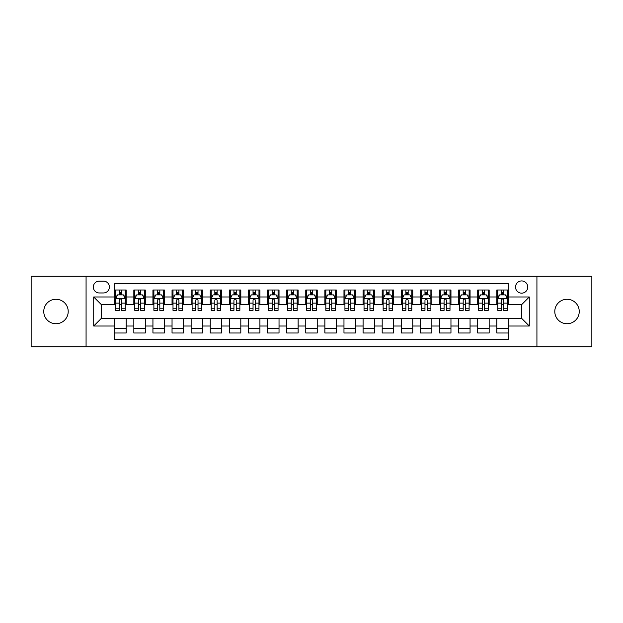 <?xml version="1.0" encoding="UTF-8"?>
<svg xmlns="http://www.w3.org/2000/svg" width="623" height="623" viewBox="0 0 623 623"><rect width="100%" height="100%" fill="white"/><g stroke="black" fill="none" stroke-linecap="round" stroke-linejoin="round"><path stroke-width="0.93" d="M567.016 299.274A12.226 12.226 0 0 0 554.789 311.5A12.226 12.226 0 0 0 567.016 323.726A12.226 12.226 0 0 0 579.242 311.5A12.226 12.226 0 0 0 567.016 299.274M55.984 299.274A12.226 12.226 0 0 0 43.758 311.5A12.226 12.226 0 0 0 55.984 323.726A12.226 12.226 0 0 0 68.211 311.5A12.226 12.226 0 0 0 55.984 299.274M521.646 280.934A6.113 6.113 0 0 0 515.533 287.047A6.113 6.113 0 0 0 521.646 293.16A6.113 6.113 0 0 0 527.759 287.047A6.113 6.113 0 0 0 521.646 280.934M536.925 346.84L591.85 346.84L591.85 276.16L536.925 276.16L536.925 346.84L86.075 346.84L86.075 276.16L31.15 276.16L31.15 346.84L86.075 346.84M508.267 290.007L496.811 290.007L496.811 296.984L489.164 296.984L489.164 304.624L496.811 304.624L496.811 296.984M489.164 296.984L489.164 290.007L477.701 290.007L477.701 296.984L470.061 296.984L470.061 304.624L477.701 304.624L477.701 296.984M470.061 296.984L470.061 290.007L458.598 290.007L458.598 296.984L450.959 296.984L450.959 304.624L458.598 304.624L458.598 296.984M450.959 296.984L450.959 290.007L439.495 290.007L439.495 296.984L431.856 296.984L431.856 304.624L439.495 304.624L439.495 296.984M431.856 296.984L431.856 290.007L420.393 290.007L420.393 296.984L412.753 296.984L412.753 304.624L420.393 304.624L420.393 296.984M412.753 296.984L412.753 290.007L401.29 290.007L401.29 296.984L393.65 296.984L393.65 304.624L401.29 304.624L401.29 296.984M393.65 296.984L393.65 290.007L382.187 290.007L382.187 296.984L374.54 296.984L374.54 304.624L382.187 304.624L382.187 296.984M374.54 296.984L374.54 290.007L363.084 290.007L363.084 296.984L355.437 296.984L355.437 304.624L363.084 304.624L363.084 296.984M355.437 296.984L355.437 290.007L343.974 290.007L343.974 296.984L336.334 296.984L336.334 304.624L343.974 304.624L343.974 296.984M336.334 296.984L336.334 290.007L324.871 290.007L324.871 296.984L317.232 296.984L317.232 304.624L324.871 304.624L324.871 296.984M317.232 296.984L317.232 290.007L305.768 290.007L305.768 296.984L298.129 296.984L298.129 304.624L305.768 304.624L305.768 296.984M298.129 296.984L298.129 290.007L286.666 290.007L286.666 296.984L279.026 296.984L279.026 304.624L286.666 304.624L286.666 296.984M279.026 296.984L279.026 290.007L267.563 290.007L267.563 296.984L259.916 296.984L259.916 304.624L267.563 304.624L267.563 296.984M259.916 296.984L259.916 290.007L248.46 290.007L248.46 296.984L240.813 296.984L240.813 304.624L248.46 304.624L248.46 296.984M240.813 296.984L240.813 290.007L229.35 290.007L229.35 296.984L221.71 296.984L221.71 304.624L229.35 304.624L229.35 296.984M221.71 296.984L221.71 290.007L210.247 290.007L210.247 296.984L202.607 296.984L202.607 304.624L210.247 304.624L210.247 296.984M202.607 296.984L202.607 290.007L191.144 290.007L191.144 296.984L183.505 296.984L183.505 304.624L191.144 304.624L191.144 296.984M183.505 296.984L183.505 290.007L172.041 290.007L172.041 296.984L164.402 296.984L164.402 304.624L172.041 304.624L172.041 296.984M164.402 296.984L164.402 290.007L152.939 290.007L152.939 296.984L145.299 296.984L145.299 304.624L152.939 304.624L152.939 296.984M145.299 296.984L145.299 290.007L133.836 290.007L133.836 304.624L126.189 304.624L126.189 290.007L114.733 290.007M114.733 332.994L126.189 332.994L126.189 318.376L133.836 318.376L133.836 332.994L145.299 332.994L145.299 318.376L152.939 318.376L152.939 326.016L145.299 326.016M152.939 326.016L152.939 332.994L164.402 332.994L164.402 318.376L172.041 318.376L172.041 326.016L164.402 326.016M172.041 326.016L172.041 332.994L183.505 332.994L183.505 318.376L191.144 318.376L191.144 326.016L183.505 326.016M191.144 326.016L191.144 332.994L202.607 332.994L202.607 318.376L210.247 318.376L210.247 326.016L202.607 326.016M210.247 326.016L210.247 332.994L221.71 332.994L221.71 318.376L229.35 318.376L229.35 326.016L221.71 326.016M229.35 326.016L229.35 332.994L240.813 332.994L240.813 318.376L248.46 318.376L248.46 326.016L240.813 326.016M248.46 326.016L248.46 332.994L259.916 332.994L259.916 318.376L267.563 318.376L267.563 326.016L259.916 326.016M267.563 326.016L267.563 332.994L279.026 332.994L279.026 318.376L286.666 318.376L286.666 326.016L279.026 326.016M286.666 326.016L286.666 332.994L298.129 332.994L298.129 318.376L305.768 318.376L305.768 326.016L298.129 326.016M305.768 326.016L305.768 332.994L317.232 332.994L317.232 318.376L324.871 318.376L324.871 326.016L317.232 326.016M324.871 326.016L324.871 332.994L336.334 332.994L336.334 318.376L343.974 318.376L343.974 326.016L336.334 326.016M343.974 326.016L343.974 332.994L355.437 332.994L355.437 318.376L363.084 318.376L363.084 326.016L355.437 326.016M363.084 326.016L363.084 332.994L374.54 332.994L374.54 318.376L382.187 318.376L382.187 326.016L374.54 326.016M382.187 326.016L382.187 332.994L393.65 332.994L393.65 318.376L401.29 318.376L401.29 326.016L393.65 326.016M401.29 326.016L401.29 332.994L412.753 332.994L412.753 318.376L420.393 318.376L420.393 326.016L412.753 326.016M420.393 326.016L420.393 332.994L431.856 332.994L431.856 318.376L439.495 318.376L439.495 326.016L431.856 326.016M439.495 326.016L439.495 332.994L450.959 332.994L450.959 318.376L458.598 318.376L458.598 326.016L450.959 326.016M458.598 326.016L458.598 332.994L470.061 332.994L470.061 318.376L477.701 318.376L477.701 326.016L470.061 326.016M477.701 326.016L477.701 332.994L489.164 332.994L489.164 318.376L496.811 318.376L496.811 326.016L489.164 326.016M99.252 292.966L103.457 292.966A5.918 5.918 0 0 0 109.383 287.047A5.918 5.918 0 0 0 103.457 281.121L99.252 281.121A5.918 5.918 0 0 0 93.333 287.047A5.918 5.918 0 0 0 99.252 292.966M536.925 276.16L86.075 276.16M508.267 296.984L508.267 283.605L114.733 283.605L114.733 304.624L101.354 304.624L101.354 318.376L114.733 318.376L114.733 339.395L508.267 339.395L508.267 318.376L521.646 318.376L521.646 304.624L508.267 304.624L508.267 296.984L529.285 296.984L529.285 326.016L508.267 326.016M114.733 326.016L93.715 326.016L93.715 296.984L114.733 296.984M496.811 326.016L496.811 332.994L508.267 332.994M114.733 294.78L115.683 294.78M119.312 294.78L121.61 294.78M125.239 294.78L126.189 294.78M114.733 304.429L115.683 304.429M119.312 304.429L121.61 304.429M125.239 304.429L126.189 304.429M114.733 318.571L126.189 318.571M114.733 328.22L126.189 328.22M133.836 304.429L134.786 304.429M138.415 304.429L140.712 304.429M144.341 304.429L145.299 304.429M133.836 294.78L134.786 294.78M138.415 294.78L140.712 294.78M144.341 294.78L145.299 294.78M133.836 318.571L145.299 318.571M133.836 328.22L145.299 328.22M152.939 318.571L164.402 318.571M152.939 328.22L164.402 328.22M152.939 294.78L153.889 294.78M157.526 294.78L159.815 294.78M163.444 294.78L164.402 294.78M152.939 304.429L153.889 304.429M157.526 304.429L159.815 304.429M163.444 304.429L164.402 304.429M172.041 318.571L183.505 318.571M172.041 328.22L183.505 328.22M172.041 294.78L172.999 294.78M176.628 294.78L178.918 294.78M182.547 294.78L183.505 294.78M172.041 304.429L172.999 304.429M176.628 304.429L178.918 304.429M182.547 304.429L183.505 304.429M191.144 318.571L202.607 318.571M191.144 328.22L202.607 328.22M191.144 294.78L192.102 294.78M195.731 294.78L198.021 294.78M201.65 294.78L202.607 294.78M191.144 304.429L192.102 304.429M195.731 304.429L198.021 304.429M201.65 304.429L202.607 304.429M210.247 318.571L221.71 318.571M210.247 328.22L221.71 328.22M210.247 294.78L211.205 294.78M214.834 294.78L217.123 294.78M220.76 294.78L221.71 294.78M210.247 304.429L211.205 304.429M214.834 304.429L217.123 304.429M220.76 304.429L221.71 304.429M229.35 318.571L240.813 318.571M229.35 328.22L240.813 328.22M229.35 294.78L230.308 294.78M233.936 294.78L236.234 294.78M239.863 294.78L240.813 294.78M229.35 304.429L230.308 304.429M233.936 304.429L236.234 304.429M239.863 304.429L240.813 304.429M248.46 318.571L259.916 318.571M248.46 328.22L259.916 328.22M248.46 294.78L249.41 294.78M253.039 294.78L255.337 294.78M258.966 294.78L259.916 294.78M248.46 304.429L249.41 304.429M253.039 304.429L255.337 304.429M258.966 304.429L259.916 304.429M267.563 318.571L279.026 318.571M267.563 328.22L279.026 328.22M267.563 294.78L268.513 294.78M272.15 294.78L274.439 294.78M278.068 294.78L279.026 294.78M267.563 304.429L268.513 304.429M272.15 304.429L274.439 304.429M278.068 304.429L279.026 304.429M286.666 318.571L298.129 318.571M286.666 328.22L298.129 328.22M286.666 294.78L287.624 294.78M291.252 294.78L293.542 294.78M297.171 294.78L298.129 294.78M286.666 304.429L287.624 304.429M291.252 304.429L293.542 304.429M297.171 304.429L298.129 304.429M305.768 318.571L317.232 318.571M305.768 328.22L317.232 328.22M305.768 294.78L306.726 294.78M310.355 294.78L312.645 294.78M316.274 294.78L317.232 294.78M305.768 304.429L306.726 304.429M310.355 304.429L312.645 304.429M316.274 304.429L317.232 304.429M324.871 318.571L336.334 318.571M324.871 328.22L336.334 328.22M324.871 294.78L325.829 294.78M329.458 294.78L331.748 294.78M335.376 294.78L336.334 294.78M324.871 304.429L325.829 304.429M329.458 304.429L331.748 304.429M335.376 304.429L336.334 304.429M343.974 318.571L355.437 318.571M343.974 328.22L355.437 328.22M343.974 294.78L344.932 294.78M348.561 294.78L350.85 294.78M354.487 294.78L355.437 294.78M343.974 304.429L344.932 304.429M348.561 304.429L350.85 304.429M354.487 304.429L355.437 304.429M363.084 318.571L374.54 318.571M363.084 328.22L374.54 328.22M363.084 294.78L364.034 294.78M367.663 294.78L369.961 294.78M373.59 294.78L374.54 294.78M363.084 304.429L364.034 304.429M367.663 304.429L369.961 304.429M373.59 304.429L374.54 304.429M382.187 318.571L393.65 318.571M382.187 328.22L393.65 328.22M382.187 294.78L383.137 294.78M386.766 294.78L389.064 294.78M392.692 294.78L393.65 294.78M382.187 304.429L383.137 304.429M386.766 304.429L389.064 304.429M392.692 304.429L393.65 304.429M401.29 318.571L412.753 318.571M401.29 328.22L412.753 328.22M401.29 294.78L402.24 294.78M405.877 294.78L408.166 294.78M411.795 294.78L412.753 294.78M401.29 304.429L402.24 304.429M405.877 304.429L408.166 304.429M411.795 304.429L412.753 304.429M420.393 318.571L431.856 318.571M420.393 328.22L431.856 328.22M420.393 294.78L421.35 294.78M424.979 294.78L427.269 294.78M430.898 294.78L431.856 294.78M420.393 304.429L421.35 304.429M424.979 304.429L427.269 304.429M430.898 304.429L431.856 304.429M439.495 318.571L450.959 318.571M439.495 328.22L450.959 328.22M439.495 294.78L440.453 294.78M444.082 294.78L446.372 294.78M450.001 294.78L450.959 294.78M439.495 304.429L440.453 304.429M444.082 304.429L446.372 304.429M450.001 304.429L450.959 304.429M458.598 318.571L470.061 318.571M458.598 328.22L470.061 328.22M458.598 294.78L459.556 294.78M463.185 294.78L465.474 294.78M469.111 294.78L470.061 294.78M458.598 304.429L459.556 304.429M463.185 304.429L465.474 304.429M469.111 304.429L470.061 304.429M477.701 318.571L489.164 318.571M477.701 328.22L489.164 328.22M477.701 294.78L478.659 294.78M482.288 294.78L484.585 294.78M488.214 294.78L489.164 294.78M477.701 304.429L478.659 304.429M482.288 304.429L484.585 304.429M488.214 304.429L489.164 304.429M496.811 318.571L508.267 318.571M496.811 328.22L508.267 328.22M496.811 294.78L497.761 294.78M501.39 294.78L503.688 294.78M507.317 294.78L508.267 294.78M496.811 304.429L497.761 304.429M501.39 304.429L503.688 304.429M507.317 304.429L508.267 304.429M101.354 304.624L93.715 296.984M101.354 318.376L93.715 326.016M529.285 296.984L521.646 304.624M529.285 326.016L521.646 318.376M121.61 292.491L119.312 292.491M125.239 308.798L121.61 308.798L121.61 310.355L125.239 310.355L125.239 298.697L123.323 294.881L117.599 294.881L115.683 298.697L115.683 310.355L119.312 310.355L119.312 308.798L115.683 308.798M115.683 298.697L115.683 290.007M125.239 298.697L125.239 290.007M119.312 294.881L119.312 290.007M121.61 290.007L121.61 294.881M121.61 308.798L121.61 300.13C120.846 298.658 120.083 298.658 119.312 300.13L119.312 308.798M140.712 292.491L138.415 292.491M144.341 308.798L140.712 308.798L140.712 310.355L144.341 310.355L144.341 298.697L142.433 294.881L136.702 294.881L134.786 298.697L134.786 310.355L138.415 310.355L138.415 308.798L134.786 308.798M134.786 298.697L134.786 290.007M144.341 298.697L144.341 290.007M138.415 294.881L138.415 290.007M140.712 290.007L140.712 294.881M140.712 308.798L140.712 300.13C139.949 298.658 139.186 298.658 138.415 300.13L138.415 308.798M159.815 292.491L157.526 292.491M163.444 308.798L159.815 308.798L159.815 310.355L163.444 310.355L163.444 298.697L161.536 294.881L155.805 294.881L153.889 298.697L153.889 310.355L157.526 310.355L157.526 308.798L153.889 308.798M153.889 298.697L153.889 290.007M163.444 298.697L163.444 290.007M157.526 294.881L157.526 290.007M159.815 290.007L159.815 294.881M159.815 308.798L159.815 300.13C159.052 298.658 158.289 298.658 157.526 300.13L157.526 308.798M178.918 292.491L176.628 292.491M182.547 308.798L178.918 308.798L178.918 310.355L182.547 310.355L182.547 298.697L180.639 294.881L174.907 294.881L172.999 298.697L172.999 310.355L176.628 310.355L176.628 308.798L172.999 308.798M172.999 298.697L172.999 290.007M182.547 298.697L182.547 290.007M176.628 294.881L176.628 290.007M178.918 290.007L178.918 294.881M178.918 308.798L178.918 300.13C178.155 298.658 177.391 298.658 176.628 300.13L176.628 308.798M198.021 292.491L195.731 292.491M201.65 308.798L198.021 308.798L198.021 310.355L201.65 310.355L201.65 298.697L199.742 294.881L194.01 294.881L192.102 298.697L192.102 310.355L195.731 310.355L195.731 308.798L192.102 308.798M192.102 298.697L192.102 290.007M201.65 298.697L201.65 290.007M195.731 294.881L195.731 290.007M198.021 290.007L198.021 294.881M198.021 308.798L198.021 300.13C197.257 298.658 196.494 298.658 195.731 300.13L195.731 308.798M217.123 292.491L214.834 292.491M220.76 308.798L217.123 308.798L217.123 310.355L220.76 310.355L220.76 298.697L218.844 294.881L213.113 294.881L211.205 298.697L211.205 310.355L214.834 310.355L214.834 308.798L211.205 308.798M211.205 298.697L211.205 290.007M220.76 298.697L220.76 290.007M214.834 294.881L214.834 290.007M217.123 290.007L217.123 294.881M217.123 308.798L217.123 300.13C216.36 298.658 215.597 298.658 214.834 300.13L214.834 308.798M236.234 292.491L233.936 292.491M239.863 308.798L236.234 308.798L236.234 310.355L239.863 310.355L239.863 298.697L237.947 294.881L232.215 294.881L230.308 298.697L230.308 310.355L233.936 310.355L233.936 308.798L230.308 308.798M230.308 298.697L230.308 290.007M239.863 298.697L239.863 290.007M233.936 294.881L233.936 290.007M236.234 290.007L236.234 294.881M236.234 308.798L236.234 300.13C235.471 298.658 234.7 298.658 233.936 300.13L233.936 308.798M255.337 292.491L253.039 292.491M258.966 308.798L255.337 308.798L255.337 310.355L258.966 310.355L258.966 298.697L257.058 294.881L251.326 294.881L249.41 298.697L249.41 310.355L253.039 310.355L253.039 308.798L249.41 308.798M249.41 298.697L249.41 290.007M258.966 298.697L258.966 290.007M253.039 294.881L253.039 290.007M255.337 290.007L255.337 294.881M255.337 308.798L255.337 300.13C254.573 298.658 253.81 298.658 253.039 300.13L253.039 308.798M274.439 292.491L272.15 292.491M278.068 308.798L274.439 308.798L274.439 310.355L278.068 310.355L278.068 298.697L276.16 294.881L270.429 294.881L268.513 298.697L268.513 310.355L272.15 310.355L272.15 308.798L268.513 308.798M268.513 298.697L268.513 290.007M278.068 298.697L278.068 290.007M272.15 294.881L272.15 290.007M274.439 290.007L274.439 294.881M274.439 308.798L274.439 300.13C273.676 298.658 272.913 298.658 272.15 300.13L272.15 308.798M293.542 292.491L291.252 292.491M297.171 308.798L293.542 308.798L293.542 310.355L297.171 310.355L297.171 298.697L295.263 294.881L289.531 294.881L287.624 298.697L287.624 310.355L291.252 310.355L291.252 308.798L287.624 308.798M287.624 298.697L287.624 290.007M297.171 298.697L297.171 290.007M291.252 294.881L291.252 290.007M293.542 290.007L293.542 294.881M293.542 308.798L293.542 300.13C292.779 298.658 292.016 298.658 291.252 300.13L291.252 308.798M312.645 292.491L310.355 292.491M316.274 308.798L312.645 308.798L312.645 310.355L316.274 310.355L316.274 298.697L314.366 294.881L308.634 294.881L306.726 298.697L306.726 310.355L310.355 310.355L310.355 308.798L306.726 308.798M306.726 298.697L306.726 290.007M316.274 298.697L316.274 290.007M310.355 294.881L310.355 290.007M312.645 290.007L312.645 294.881M312.645 308.798L312.645 300.13C311.882 298.658 311.118 298.658 310.355 300.13L310.355 308.798M331.748 292.491L329.458 292.491M335.376 308.798L331.748 308.798L331.748 310.355L335.376 310.355L335.376 298.697L333.469 294.881L327.737 294.881L325.829 298.697L325.829 310.355L329.458 310.355L329.458 308.798L325.829 308.798M325.829 298.697L325.829 290.007M335.376 298.697L335.376 290.007M329.458 294.881L329.458 290.007M331.748 290.007L331.748 294.881M331.748 308.798L331.748 300.13C330.984 298.658 330.221 298.658 329.458 300.13L329.458 308.798M350.85 292.491L348.561 292.491M354.487 308.798L350.85 308.798L350.85 310.355L354.487 310.355L354.487 298.697L352.571 294.881L346.84 294.881L344.932 298.697L344.932 310.355L348.561 310.355L348.561 308.798L344.932 308.798M344.932 298.697L344.932 290.007M354.487 298.697L354.487 290.007M348.561 294.881L348.561 290.007M350.85 290.007L350.85 294.881M350.85 308.798L350.85 300.13C350.087 298.658 349.324 298.658 348.561 300.13L348.561 308.798M369.961 292.491L367.663 292.491M373.59 308.798L369.961 308.798L369.961 310.355L373.59 310.355L373.59 298.697L371.674 294.881L365.942 294.881L364.034 298.697L364.034 310.355L367.663 310.355L367.663 308.798L364.034 308.798M364.034 298.697L364.034 290.007M373.59 298.697L373.59 290.007M367.663 294.881L367.663 290.007M369.961 290.007L369.961 294.881M369.961 308.798L369.961 300.13C369.198 298.658 368.434 298.658 367.663 300.13L367.663 308.798M389.064 292.491L386.766 292.491M392.692 308.798L389.064 308.798L389.064 310.355L392.692 310.355L392.692 298.697L390.785 294.881L385.053 294.881L383.137 298.697L383.137 310.355L386.766 310.355L386.766 308.798L383.137 308.798M383.137 298.697L383.137 290.007M392.692 298.697L392.692 290.007M386.766 294.881L386.766 290.007M389.064 290.007L389.064 294.881M389.064 308.798L389.064 300.13C388.3 298.658 387.537 298.658 386.766 300.13L386.766 308.798M408.166 292.491L405.877 292.491M411.795 308.798L408.166 308.798L408.166 310.355L411.795 310.355L411.795 298.697L409.887 294.881L404.156 294.881L402.24 298.697L402.24 310.355L405.877 310.355L405.877 308.798L402.24 308.798M402.24 298.697L402.24 290.007M411.795 298.697L411.795 290.007M405.877 294.881L405.877 290.007M408.166 290.007L408.166 294.881M408.166 308.798L408.166 300.13C407.403 298.658 406.64 298.658 405.877 300.13L405.877 308.798M427.269 292.491L424.979 292.491M430.898 308.798L427.269 308.798L427.269 310.355L430.898 310.355L430.898 298.697L428.99 294.881L423.258 294.881L421.35 298.697L421.35 310.355L424.979 310.355L424.979 308.798L421.35 308.798M421.35 298.697L421.35 290.007M430.898 298.697L430.898 290.007M424.979 294.881L424.979 290.007M427.269 290.007L427.269 294.881M427.269 308.798L427.269 300.13C426.506 298.658 425.743 298.658 424.979 300.13L424.979 308.798M446.372 292.491L444.082 292.491M450.001 308.798L446.372 308.798L446.372 310.355L450.001 310.355L450.001 298.697L448.093 294.881L442.361 294.881L440.453 298.697L440.453 310.355L444.082 310.355L444.082 308.798L440.453 308.798M440.453 298.697L440.453 290.007M450.001 298.697L450.001 290.007M444.082 294.881L444.082 290.007M446.372 290.007L446.372 294.881M446.372 308.798L446.372 300.13C445.609 298.658 444.845 298.658 444.082 300.13L444.082 308.798M465.474 292.491L463.185 292.491M469.111 308.798L465.474 308.798L465.474 310.355L469.111 310.355L469.111 298.697L467.195 294.881L461.464 294.881L459.556 298.697L459.556 310.355L463.185 310.355L463.185 308.798L459.556 308.798M459.556 298.697L459.556 290.007M469.111 298.697L469.111 290.007M463.185 294.881L463.185 290.007M465.474 290.007L465.474 294.881M465.474 308.798L465.474 300.13C464.711 298.658 463.948 298.658 463.185 300.13L463.185 308.798M484.585 292.491L482.288 292.491M488.214 308.798L484.585 308.798L484.585 310.355L488.214 310.355L488.214 298.697L486.298 294.881L480.567 294.881L478.659 298.697L478.659 310.355L482.288 310.355L482.288 308.798L478.659 308.798M478.659 298.697L478.659 290.007M488.214 298.697L488.214 290.007M482.288 294.881L482.288 290.007M484.585 290.007L484.585 294.881M484.585 308.798L484.585 300.13C483.822 298.658 483.051 298.658 482.288 300.13L482.288 308.798M503.688 292.491L501.39 292.491M507.317 308.798L503.688 308.798L503.688 310.355L507.317 310.355L507.317 298.697L505.401 294.881L499.677 294.881L497.761 298.697L497.761 310.355L501.39 310.355L501.39 308.798L497.761 308.798M497.761 298.697L497.761 290.007M507.317 298.697L507.317 290.007M501.39 294.881L501.39 290.007M503.688 290.007L503.688 294.881M503.688 308.798L503.688 300.13C502.925 298.658 502.161 298.658 501.39 300.13L501.39 308.798M133.836 326.016L126.189 326.016M133.836 296.984L126.189 296.984M125.192 298.604L115.73 298.604M115.683 295.933L117.069 295.933M123.852 295.933L125.239 295.933M119.312 303.128L115.683 303.128M125.239 303.128L121.61 303.128M121.61 293.706L119.312 293.706M144.295 298.604L134.833 298.604M134.786 295.933L136.172 295.933M142.955 295.933L144.341 295.933M138.415 303.128L134.786 303.128M144.341 303.128L140.712 303.128M140.712 293.706L138.415 293.706M163.397 298.604L153.943 298.604M153.889 295.933L155.275 295.933M162.058 295.933L163.444 295.933M157.526 303.128L153.889 303.128M163.444 303.128L159.815 303.128M159.815 293.706L157.526 293.706M182.5 298.604L173.046 298.604M172.999 295.933L174.378 295.933M181.161 295.933L182.547 295.933M176.628 303.128L172.999 303.128M182.547 303.128L178.918 303.128M178.918 293.706L176.628 293.706M201.603 298.604L192.149 298.604M192.102 295.933L193.488 295.933M200.271 295.933L201.65 295.933M195.731 303.128L192.102 303.128M201.65 303.128L198.021 303.128M198.021 293.706L195.731 293.706M220.706 298.604L211.252 298.604M211.205 295.933L212.591 295.933M219.374 295.933L220.76 295.933M214.834 303.128L211.205 303.128M220.76 303.128L217.123 303.128M217.123 293.706L214.834 293.706M239.816 298.604L230.354 298.604M230.308 295.933L231.694 295.933M238.477 295.933L239.863 295.933M233.936 303.128L230.308 303.128M239.863 303.128L236.234 303.128M236.234 293.706L233.936 293.706M258.919 298.604L249.457 298.604M249.41 295.933L250.796 295.933M257.579 295.933L258.966 295.933M253.039 303.128L249.41 303.128M258.966 303.128L255.337 303.128M255.337 293.706L253.039 293.706M278.022 298.604L268.568 298.604M268.513 295.933L269.899 295.933M276.682 295.933L278.068 295.933M272.15 303.128L268.513 303.128M278.068 303.128L274.439 303.128M274.439 293.706L272.15 293.706M297.124 298.604L287.67 298.604M287.624 295.933L289.002 295.933M295.785 295.933L297.171 295.933M291.252 303.128L287.624 303.128M297.171 303.128L293.542 303.128M293.542 293.706L291.252 293.706M316.227 298.604L306.773 298.604M306.726 295.933L308.112 295.933M314.888 295.933L316.274 295.933M310.355 303.128L306.726 303.128M316.274 303.128L312.645 303.128M312.645 293.706L310.355 293.706M335.33 298.604L325.876 298.604M325.829 295.933L327.215 295.933M333.998 295.933L335.376 295.933M329.458 303.128L325.829 303.128M335.376 303.128L331.748 303.128M331.748 293.706L329.458 293.706M354.432 298.604L344.978 298.604M344.932 295.933L346.318 295.933M353.101 295.933L354.487 295.933M348.561 303.128L344.932 303.128M354.487 303.128L350.85 303.128M350.85 293.706L348.561 293.706M373.543 298.604L364.081 298.604M364.034 295.933L365.421 295.933M372.204 295.933L373.59 295.933M367.663 303.128L364.034 303.128M373.59 303.128L369.961 303.128M369.961 293.706L367.663 293.706M392.646 298.604L383.184 298.604M383.137 295.933L384.523 295.933M391.306 295.933L392.692 295.933M386.766 303.128L383.137 303.128M392.692 303.128L389.064 303.128M389.064 293.706L386.766 293.706M411.748 298.604L402.294 298.604M402.24 295.933L403.626 295.933M410.409 295.933L411.795 295.933M405.877 303.128L402.24 303.128M411.795 303.128L408.166 303.128M408.166 293.706L405.877 293.706M430.851 298.604L421.397 298.604M421.35 295.933L422.729 295.933M429.512 295.933L430.898 295.933M424.979 303.128L421.35 303.128M430.898 303.128L427.269 303.128M427.269 293.706L424.979 293.706M449.954 298.604L440.5 298.604M440.453 295.933L441.839 295.933M448.622 295.933L450.001 295.933M444.082 303.128L440.453 303.128M450.001 303.128L446.372 303.128M446.372 293.706L444.082 293.706M469.057 298.604L459.603 298.604M459.556 295.933L460.942 295.933M467.725 295.933L469.111 295.933M463.185 303.128L459.556 303.128M469.111 303.128L465.474 303.128M465.474 293.706L463.185 293.706M488.167 298.604L478.705 298.604M478.659 295.933L480.045 295.933M486.828 295.933L488.214 295.933M482.288 303.128L478.659 303.128M488.214 303.128L484.585 303.128M484.585 293.706L482.288 293.706M507.27 298.604L497.808 298.604M497.761 295.933L499.148 295.933M505.931 295.933L507.317 295.933M501.39 303.128L497.761 303.128M507.317 303.128L503.688 303.128M503.688 293.706L501.39 293.706"/></g></svg>
